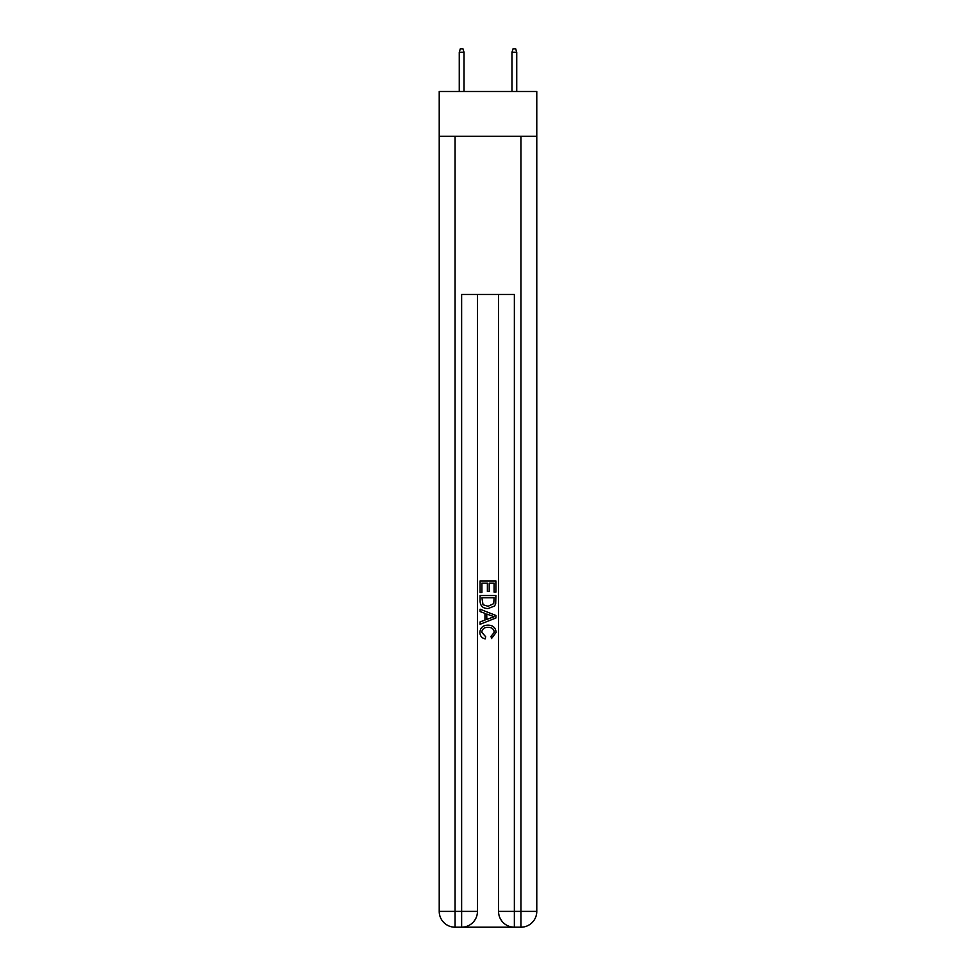 <?xml version="1.0" encoding="UTF-8"?>
<svg xmlns="http://www.w3.org/2000/svg" width="976" height="976" viewBox="0 0 976 976"><rect width="100%" height="100%" fill="white"/><g stroke="black" fill="none" stroke-linecap="round" stroke-linejoin="round"><path stroke-width="1.46" d="M536.776 136.323L536.776 91.512L439.224 91.512L439.224 136.323L536.776 136.323L536.776 911.377L520.952 911.377L520.952 136.323M462.819 927.2L513.181 927.2M514.364 927.2L514.364 911.377L498.541 911.377A15.823 15.823 0 0 0 514.364 927.2L520.952 927.2L520.952 911.377L514.364 911.377L514.364 294.496L461.636 294.496L461.636 911.377L439.224 911.377L439.224 136.323M477.459 294.496L477.459 911.377A15.823 15.823 0 0 1 461.636 927.2L455.048 927.2A15.823 15.823 0 0 1 439.224 911.377M498.541 911.377L498.541 294.496M520.952 927.2A15.823 15.823 0 0 0 536.776 911.377M480.094 592.493L480.094 580.94L495.906 580.94L495.906 592.09L494.088 592.09L494.088 583.172L489.22 583.172L489.22 591.48L487.39 591.48L487.39 583.172L481.912 583.172L481.912 592.493L480.094 592.493M480.094 601.204L480.094 595.543L495.906 595.543L495.686 603.741L494.551 606.047L488.085 608.512C483.022 608.536 480.363 606.096 480.094 601.204M481.912 597.776L483.035 604.766L488.122 606.291L493.758 603.595L494.088 597.776L481.912 597.776M480.094 611.562L480.094 609.195L495.906 615.478L495.906 617.991L480.094 624.274L480.094 621.907L484.962 620.102L484.962 613.355L480.094 611.562M491.16 615.649L486.78 614.026L486.78 619.431L494.088 616.734L491.16 615.649M481.717 632.265L485.67 636.706L485.157 638.938C481.802 638.06 480.046 635.913 479.887 632.472C480.314 627.617 483.059 625.177 488.122 625.14C492.978 625.25 495.637 627.678 496.113 632.436L491.514 638.536L491.038 636.303L494.283 632.326C493.819 628.91 491.77 627.263 488.122 627.373C484.425 627.178 482.29 628.812 481.717 632.265M464.015 91.512L464.015 52.228L459.269 52.228L459.269 91.512M459.269 52.228L460.318 48.8L462.953 48.8L464.015 52.228M511.985 52.228L513.047 48.8L515.682 48.8L516.731 52.228L511.985 52.228L511.985 91.512M516.731 52.228L516.731 91.512M455.048 136.323L455.048 927.2M477.459 911.377L461.636 911.377L461.636 927.2"/></g></svg>
